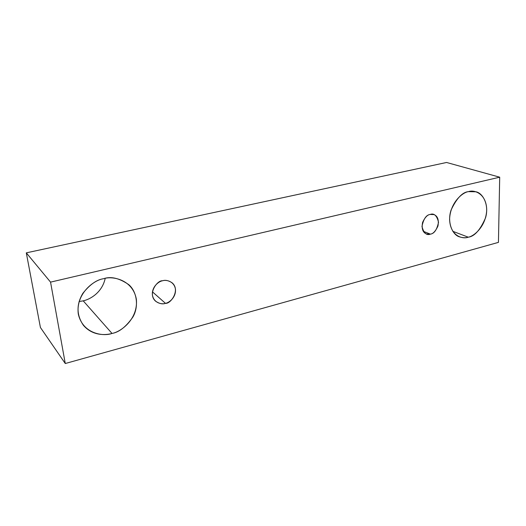<?xml version="1.0" encoding="UTF-8"?>
<svg xmlns="http://www.w3.org/2000/svg" width="526" height="526" viewBox="0 0 526 526"><rect width="100%" height="100%" fill="white"/><g stroke="black" fill="none" stroke-linecap="round" stroke-linejoin="round"><path stroke-width="0.79" d="M446.574 162.475L26.3 252.855L50.555 282.127L499.7 177.19L446.574 162.475L499.7 177.19L498.438 242.374L65.27 363.525L50.555 282.127L26.3 252.855L40.417 327.481L65.27 363.525L40.417 327.481L26.3 252.855L446.574 162.475M499.7 177.19L50.555 282.127L65.27 363.525L498.438 242.374L499.7 177.19M112.012 333.445C103.589 336.693 82.694 333.997 78.275 313.943C75.659 293.317 94.391 279.832 103.431 278.747C112.301 275.631 132.776 279.562 136.339 299.162C138.358 319.058 120.855 331.965 112.012 333.445C119.106 332.261 126.062 326.791 132.887 317.04C138.884 306.829 137.194 291.93 128.804 284.684C119.297 278.109 110.841 276.13 103.431 278.747C96.718 279.694 89.841 284.573 82.812 293.39C76.263 304.521 76.474 315.166 83.43 325.338C92.418 335.779 105.193 335.424 112.012 333.445L83.226 300.846C90.025 299.406 102.11 292.68 105.207 278.379C102.11 292.68 90.025 299.406 83.226 300.846L79.058 301.562L83.226 300.846L112.012 333.445M468.252 237.18C462.735 239.448 450.223 236.135 449.592 219.414C450.111 202.332 462.887 192.135 468.534 191.635C474.261 189.465 486.465 193.575 486.714 209.966C485.965 226.542 473.834 236.404 468.252 237.18C474.465 236.483 480.231 230.026 485.551 217.803C489.39 204.792 482.776 193.062 476.01 191.793L468.534 191.635C462.479 192.102 456.66 198.249 451.071 210.078C446.83 222.768 452.755 235.089 459.468 236.851C462.801 237.91 465.734 238.015 468.252 237.18L452.807 231.302L468.252 237.18M430.399 234.136C426.527 235.661 423.719 233.097 421.977 226.45C423.529 218.915 426.264 214.917 430.196 214.437C434.095 212.991 436.869 215.588 438.526 222.235C436.974 229.658 434.266 233.623 430.399 234.136C433.089 233.846 435.6 231.157 437.954 226.062C439.019 219.901 437.698 216.081 433.989 214.595L430.196 214.437C427.539 214.687 425.015 217.317 422.615 222.334C421.438 228.455 422.68 232.321 426.336 233.939L430.399 234.136L423.285 231.302L430.399 234.136M165.48 303.344C162.074 304.633 153.894 303.292 152.409 295.073C151.613 286.657 158.977 281.246 162.534 280.779C166.006 279.516 174.119 281.062 175.46 289.201C176.164 297.492 169.004 302.812 165.48 303.344C170.819 304.107 180.766 289.609 171.897 282.653C168.327 280.443 165.203 279.819 162.534 280.779C157.379 280.016 147.214 293.804 155.578 301.188C159.358 303.719 162.659 304.436 165.48 303.344L152.435 291.838L165.48 303.344"/></g></svg>
